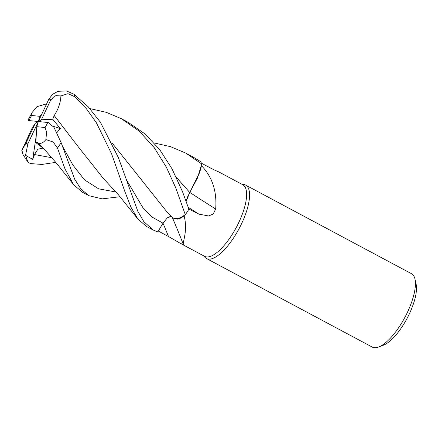 <?xml version="1.0" encoding="UTF-8"?>
<svg xmlns="http://www.w3.org/2000/svg" width="438" height="438" viewBox="0 0 438 438"><rect width="100%" height="100%" fill="white"/><g stroke="black" fill="none" stroke-linecap="round" stroke-linejoin="round"><path stroke-width="0.66" d="M154.127 142.93L170.524 146.67L185.723 153.076L201.765 163.998L197.472 178.009L189.714 192.517L197.472 178.014L201.453 165.652A40.564 14.339 -61.9 0 1 201.464 165.695C212.304 176.892 217.045 191.329 215.682 209.014L213.196 214.034L208.581 215.956L198.94 214.149L188.63 208.921M172.369 217.598A704.348 555.723 -83.2 0 1 183.292 244.371L180.735 243.577L204.601 256.329A40.564 14.339 -61.9 0 0 238.962 222.132A40.564 14.339 -61.9 0 0 242.833 184.77L218.967 172.019M217.067 171.576C222.405 173.141 215.595 170.842 210.059 167.77L201.458 163.215M203.73 255.858L204.874 257.205A41.605 14.706 -61.9 0 0 206.468 258.502A41.605 14.706 -61.9 0 0 241.71 223.435A41.605 14.706 -61.9 0 0 245.685 185.115A41.605 14.706 -61.9 0 0 243.714 184.507L241.962 184.305M206.468 258.502L372.311 347.115A41.605 14.706 -61.9 0 0 378.667 347.011A41.605 14.706 -61.9 0 0 407.554 312.048A41.605 14.706 -61.9 0 0 414.972 279.061A41.605 14.706 -61.9 0 0 411.523 273.723L245.685 185.115M378.667 347.011L383.425 345.188A37.444 13.233 -61.9 0 0 409.42 313.717A37.444 13.233 -61.9 0 0 416.1 284.032L414.972 279.061M168.488 236.52L158.249 231.007L163.024 223.21L167.311 217.856L170.99 216.153L167.3 217.845L163.018 223.21L157.735 231.883L163.018 223.21A701.079 553.145 -83.2 0 1 168.488 236.52L180.735 243.577M111.98 142.854L167.705 212.841L172.807 218.069L177.954 219.186L185.285 214.746L177.954 219.186L172.758 218.014L179.471 218.661A33.102 11.7 -61.9 0 0 184.08 215.792C187.962 230.317 182.695 241.869 183.292 244.371M179.471 218.661L185.307 214.724A41.605 14.706 -61.9 0 0 188.893 209.194L182.553 191.822L172.003 168.805L159.7 149.615L144.989 133.913L128.137 122.306L121.501 118.764L139.213 131.143L154.198 147.611L166.358 167.163L175.928 188.291L185.307 214.724M158.26 231.023L157.735 231.883L153.207 230.043L143.85 221.661L137.839 211.297L118.331 157.51L100.39 122.224L88.224 106.795L73.792 94.126L66.264 90.885L57.931 91.339L52.598 94.296L48.87 99.119L38.352 121.507L41.407 119.766L50.742 99.93L55.845 95.61L60.893 95.949L67.967 93.655L74.969 96.803L86.516 108.887L96.349 122.695L111.635 153.935L124.983 191.904L131.055 207.393L137.954 219.109L146.511 226.468L153.207 230.043M189.818 192.441A704.348 211.067 -142.2 0 0 215.682 209.014M186.161 201.31L189.747 192.528L199.312 173.256A33.102 11.7 -61.9 0 0 201.464 165.695M199.312 173.256L201.453 165.652M189.747 192.528L187.267 197.549L186.15 201.288M176.306 177.264L189.769 192.517M201.765 163.998A41.605 14.706 -61.9 0 0 200.462 161.512L192.32 156.601M89.878 108.591L106.226 112.32L121.501 118.764M55.768 162.367L41.884 164.447L30.381 163.566L27.939 162.208L25.546 155.293L32.702 159.427L34.492 154.543L37.827 149.205L43.006 148.082L35.828 142.596L36.787 126.675L45.103 127.535L46.587 132.134L45.891 139.596L53.135 141.983L57.482 148.028L65.136 169.265L73.754 184.825L82.289 192.156L88.925 195.698L80.975 189.123L74.663 179.18L61.112 142.596L53.962 127.321L48.355 122.574L38.352 121.507L35.303 123.253L32.127 128.11L21.79 150.573M31.969 112.725L27.961 120.127L28.957 120.576L38.352 121.507L39.924 116.344L31.607 115.479L31.969 112.725L36.902 106.669L45.634 104.151L46.412 104.359M37.411 142.339L37.411 142.416C40.05 144.321 42.924 143.319 46.034 139.415M37.411 142.421L45.804 150.99L56.387 163.106L73.754 184.825M35.828 142.596L37.411 142.372M112.018 142.941L143.363 182.23M189.736 192.512L176.35 177.363M35.303 123.253L25.968 143.089L21.9 150.316L22.973 154.515L27.939 162.208M120.039 196.728L102.18 198.863L88.925 195.698M57.028 132.495L60.302 128.537L52.724 119.251L54.197 115.539L78.851 147.562L103.477 178.556L118.276 194.62L137.954 219.109M54.175 115.544L54.235 115.533C58.457 108.947 60.679 102.317 60.898 95.637M54.235 115.533L78.824 147.524M52.993 126.193L60.302 128.537M52.724 119.251L41.407 119.766M42.059 113.623L39.924 116.344M25.546 155.293L27.84 143.894L38.352 121.507L36.787 126.675M32.702 159.427L36.245 135.649M188.258 207.3A701.079 210.087 -142.2 0 0 198.94 214.149M163.018 223.21L152.139 217.106L142.81 207.546L126.171 179.345M74.969 96.803A41.605 14.706 -61.9 0 0 73.792 94.126M45.103 127.535A24.961 8.826 -61.9 0 0 47.737 122.481A24.961 8.826 -61.9 0 0 47.753 122.443M57.482 148.028A41.605 14.706 -61.9 0 0 61.112 142.596M31.607 115.479A24.961 8.826 -61.9 0 0 28.974 120.532A24.961 8.826 -61.9 0 0 28.952 120.576M34.492 154.543L51.799 157.713M62.01 145.263L72.922 165.093L84.6 179.941L98.621 188.822L116.075 192.03M50.742 99.93A24.961 8.826 -61.9 0 0 48.87 99.119M25.968 143.089A24.961 8.826 -61.9 0 0 27.84 143.894M192.419 156.656L185.723 153.076M46.444 104.282L45.7 104.162"/></g></svg>

